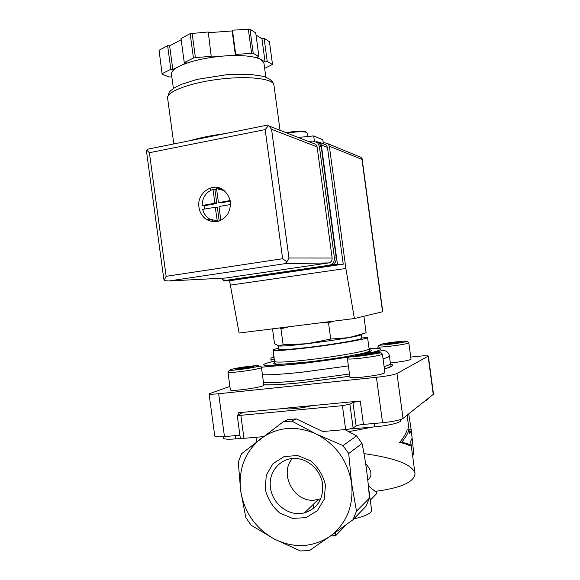 <?xml version="1.0" encoding="UTF-8"?>
<svg xmlns="http://www.w3.org/2000/svg" width="580" height="580" viewBox="0 0 580 580"><rect width="100%" height="100%" fill="white"/><g stroke="black" fill="none" stroke-linecap="round" stroke-linejoin="round"><path stroke-width="0.87" d="M333.507 321.161L328.534 322.813L319.964 322.864M289.043 326.757L280.959 328.787L280.394 328.403L281.815 327.664M298.171 137.446L313.686 135.909L314.367 140.925M313.686 135.909L322.842 139.737L323.292 143.086M306.305 132.305L305.261 131.617C301.426 130.783 295.43 131.094 287.267 132.552L286.223 132.762M307.646 136.51L307.183 133.081L306.066 132.225C302.093 131.363 295.829 131.682 287.296 133.182M272.506 328.838L274.521 343.759L278.944 345.985L283.12 344.759L306.965 343.737L330.731 339.068L328.534 322.813M330.731 339.068L348.979 337.632L366.103 332.753L363.986 317.071M283.12 344.759L280.959 328.787M366.103 332.753L362.645 334.007M401.643 442.257L399.598 442.424C403.332 438.147 405.84 433.963 407.131 429.882L409.045 429.722C407.769 433.797 405.304 437.98 401.643 442.257C406.007 443.178 409.175 444.2 411.147 445.31L410.618 441.387L412.17 438.132L411.184 430.824M409.117 429.911L410.807 429.765L411.147 430.534L409.574 433.637L409.045 429.722M300.483 550.971L309.415 550.579L329.933 536.377C346.601 523.617 353.822 505.912 351.603 483.249L348.711 453.538L342.961 445.599L316.086 433.941C295.873 425.176 277.428 426.757 260.761 438.69C245.064 451.718 238.358 469.053 240.649 490.687C244.209 512.234 255.439 528.358 274.34 539.066C293.908 548.564 312.439 547.665 329.933 536.377L352.988 519.738L356.497 511.183L351.603 483.249C347.717 460.701 335.878 444.265 316.086 433.941L291.907 421.123L283.033 421.928L241.483 453.792L238.286 462.115L240.649 490.687L245.782 517.483L251.155 525.234L274.34 539.066L300.483 550.971M335.341 532.527L335.755 535.587L346.789 524.269M330.709 535.833L335.755 535.587M399.598 442.424C404.035 443.337 407.247 444.352 409.233 445.462L411.147 445.31M407.124 415.164L409.255 431.324M376.318 491.231L376.645 493.631L370.265 500.185M353.778 518.919C365.654 516.113 371.591 513.177 371.606 510.103L368.517 487.258M367.785 480.124C372.635 476.042 371.925 470.59 365.661 463.768M368.387 485.938L375.115 491.383C400.758 488.034 414.062 482.168 415.041 473.78C413.163 464.885 396.14 458.157 363.979 453.603M318.884 499.373L319.232 501.925M412.648 456.09L413.714 453.19L411.307 430.447L408.69 413.932M348.711 453.538L362.036 443.417C365.574 460.578 368.032 478.797 369.424 498.082L366.074 506.217L352.988 519.738M369.424 498.082L356.497 511.183M265.219 489.034L266.293 475.187L273.02 463.608L284.135 456.576L297.518 455.525L310.517 460.752C318.13 467.168 323.103 475.252 325.445 485.003L324.278 499.134L317.282 510.799L305.914 517.65L292.501 518.397L279.698 512.974C272.303 506.543 267.474 498.568 265.219 489.034M413.714 453.19L412.431 454.488M223.488 438.088L223.51 438.212C224.17 439.248 228.252 439.473 235.763 438.886L241.294 438.408M344.861 429.606L356.57 435.913L342.961 445.599M362.036 443.417L356.57 435.913M283.033 421.928L287.484 419.673L296.25 418.869L291.907 421.123M401.411 419.224L400.606 420.971L400.417 419.579M349.196 429.077L374.796 426.858C386.933 425.865 400.127 422.82 400.606 420.971M424.886 401.15L426.829 400.2L427.736 398.902M352.952 402.447L360.274 401.005L311.438 405.696C307.146 406.921 301.6 407.892 294.799 408.596C288.782 409.125 285.505 409.06 284.969 408.385L238.706 412.692L242.273 412.793L237.206 415.236L240.838 415.316L342.418 405.659L349.899 404.188L352.952 402.447L356.127 425.945L353.111 427.967C351.792 428.642 349.305 429.171 345.644 429.541L322.719 431.52L296.25 418.869M240.294 438.081L243.955 438.328L263.429 436.646M360.274 401.005L363.435 424.408C359.846 424.77 357.411 425.285 356.127 425.945M214.76 436L214.774 436.102C215.296 436.907 218.53 437.066 224.46 436.588L239.91 435.239M363.435 424.408L382.561 422.726C393.008 421.646 399.83 420.203 403.027 418.397L433.499 394.153L428.359 356.098C427.67 355.576 423.777 355.7 416.679 356.439L410.756 357.091M229.883 386.396L209.054 393.842C209.539 394.349 212.744 394.313 218.66 393.726L376.427 377.319C386.86 376.13 393.711 374.861 396.966 373.52L428.359 356.076M311.438 405.696L284.976 408.24M382.423 354.148C380.864 355.264 373.542 356.627 360.463 358.237C352.444 359.092 348.094 359.267 347.42 358.759L348.58 357.062L360.644 355.982L381.103 352.807L382.423 354.148L384.924 372.657C383.395 374.035 376.087 375.499 363.007 377.058C354.982 377.848 350.617 377.906 349.914 377.239L349.907 377.188M261.457 367.575L263.842 385.2C264.683 386.091 251.553 388.752 240.816 389.84C234.378 390.478 230.898 390.528 230.369 389.992L230.362 389.927M408.835 342.874L411.039 359.187C409.734 360.252 403.426 361.463 392.116 362.826L390.369 363.007M361.71 337.06L367.546 337.386C369.59 338.655 335.769 344.549 305.631 348.029C285.375 350.327 274.536 351.038 273.115 350.153C272.97 349.747 274.804 349.102 278.625 348.225M361.376 334.595L361.855 338.125C363.617 339.249 333.899 344.426 307.465 347.478C289.623 349.508 280.06 350.139 278.784 349.363L278.77 349.283M361.289 334.464L361.369 334.537C361.47 335.073 357.338 336.103 348.979 337.632C336.871 339.779 322.864 341.808 306.965 343.737C291.595 345.52 282.257 346.274 278.944 345.985L278.9 345.977M253.453 366.567L238.887 368.213L235.436 369.243L250.118 367.597L253.453 366.567M401.092 341.859L386.933 343.49L385.033 344.23L391.217 343.781L399.308 342.584L401.092 341.859M373.766 353.01L357.875 354.8L355.438 355.75L362.232 355.33L371.468 353.945L373.766 353.01M247.964 367.916L247.827 366.886M239.004 369.054L238.887 368.213M367.118 354.598L366.966 353.445M357.983 355.591L357.875 354.8M395.024 343.222L394.908 342.316M387.012 344.085L386.933 343.49M345.665 429.541L345.586 429.983M270.498 487.802C267.902 471.663 281.169 456.736 296.858 458.584C309.387 459.679 320.834 470.938 322.632 484.148C323.524 498.894 317.47 508.486 304.478 512.916L300.048 513.576C286.129 514.656 272.18 502.367 270.498 487.802M320.849 498.72L314.237 500.163C293.85 502.345 278.9 473.693 292.327 458.57M316.26 141.585L320.145 142.557L321.327 144.986L337.451 264.306L223.518 280.952L223.373 279.901M322.038 143.325L324.793 142.796L328.2 143.847L329.346 146.211L345.868 268.467L354.394 318.536L382.757 311.714L362.043 158.362M354.394 318.536L239.098 333.043L229.549 280.589M230.173 285.15L345.868 268.467M323.567 143.941L326.301 145.051L327.461 147.422L343.237 264.175L231.42 280.481L223.518 280.952M360.753 156.992L361.782 157.651L361.978 159.413L329.346 146.211M337.451 264.306L343.237 264.175M190.015 140.679L190.53 140.527C199.955 137.757 211.258 135.481 224.431 133.704L225.163 133.603M220.842 220.371L219.037 206.995L219.414 206.436L230.514 204.501M220.567 202.797L218.377 202.144L216.557 188.681L224.155 190.559M218.892 202.558L230.144 200.579M214.81 202.775L214.433 203.341L202.137 205.501C202.413 197.49 206.03 192.103 212.99 189.326L214.948 189.674L216.761 203.051L214.81 202.775L212.99 189.326M171.542 74.617L171.448 73.95C171.426 71.478 174.101 68.882 179.474 66.163L186.26 62.8L184.266 62.625L181.004 38.541L190.146 33.647L208.249 31.98L211.287 57.014L235.393 55.086L235.712 54.389L253.228 53.288L249.965 29.196L255.737 32.908L258.941 56.608L256.73 57.115L260.949 59.544L263.965 63.336L265.843 77.205M208.343 32.712L232.13 30.943L232.442 30.182L249.965 29.196M256.026 35.025L261.95 38.795L264.11 38.294L269.439 41.716L272.513 64.489L264.647 68.346M171.84 76.85L169.063 77.024L162.11 74.146L159.058 50.272L167.627 45.69L169.621 45.885L181.163 39.73M251.575 53.128L248.312 29M184.266 62.625L193.452 58.058L190.146 33.647M193.452 58.058L195.402 57.601L192.096 33.183M162.11 74.146L159.058 50.272M162.219 73.595L170.832 69.31L172.811 69.469L179.474 66.163C190.291 61.103 204.921 57.732 223.373 56.05C241.541 54.825 254.069 55.984 260.949 59.544L265.075 61.915L267.235 61.429L272.513 64.489M253.228 53.288L258.941 56.608M195.402 57.601L211.54 56.318M198.976 207.299C196.446 193.22 212.86 181.583 223.583 190.124C230.782 196.613 232.261 204.464 228.012 213.672C222.176 221.763 215.035 223.713 206.589 219.544C202.347 216.724 199.81 212.643 198.976 207.299M225.504 278.03L328.606 262.928C331.064 262.305 332.238 260.674 332.137 258.035L317.115 146.87L315.904 144.405L313.07 143.289M266.336 125.324L267.561 125.077L269.12 126.056L271.57 129.326L288.97 258.006L286.911 261.739L284.954 263.675L168.947 280.974L165.67 280.72L164.198 280.111L163.778 278.842M146.566 151.786L146.588 150.097L148.262 149.075L151.003 148.48M210.119 188.05L210.438 190.429M214.564 220.907L214.687 221.835M268.504 125.599L265.169 129.594L149.401 152.707L166.141 276.312L164.198 280.111M149.401 152.707L146.588 150.097M286.911 261.739L282.627 258.716L166.141 276.312M265.075 61.915L261.95 38.795M267.235 61.429L264.11 38.294M170.832 69.31L167.627 45.69M172.811 69.469L169.621 45.885M235.712 54.389L232.442 30.182M235.393 55.086L232.13 30.943M221.183 278.255L223.38 279.908L226.287 280.292L329.128 265.256C332.818 264.32 334.587 261.877 334.435 257.911L319.341 146.225L317.543 142.549L312.33 140.962L308.843 141.636M212.352 220.327L212.541 221.712M227.78 280.205L330.955 265.212C334.624 264.284 336.378 261.848 336.233 257.911L321.24 146.965L319.45 143.318L316.535 141.745M215.224 221.219L215.303 221.806M218.602 188.739L220.704 188.471M216.456 221.698L214.506 220.879M221.698 189.428L222.618 189.479M218.558 221.248L218.015 221.132M217.29 221.067L209.402 218.906C206.016 216.688 203.761 213.498 202.659 209.358L215.26 207.277L217.29 221.067L218.711 221.198M202.137 205.501L204.138 205.762L204.523 209.032M216.63 189.247L214.948 189.674M204.138 205.762L216.383 203.609L216.761 203.051M219.196 221.045L217.413 207.872L215.202 207.241M230.253 201.173L220.82 202.833M373.092 427.01L348.761 431.65M262.791 437.132L261.196 436.834M240.838 415.316L243.955 438.328M235.763 438.886L235.32 435.638M374.796 426.858L374.339 423.451M342.418 405.659L345.644 429.541M349.899 404.188L353.111 427.967M426.829 400.2L426.757 399.678M238.706 412.692L238.931 414.337M376.427 377.319L382.561 422.726M218.66 393.726L224.46 436.588M428.12 356.337L433.274 394.53M396.966 373.52L403.027 418.397M390.579 364.059C394.625 364.929 392.58 366.575 384.431 369.003M349.776 376.224L303.094 382.546C285.338 384.373 272.245 385.163 263.798 384.91M349.479 374.006L303.449 380.262C284.693 382.198 271.368 382.967 263.48 382.561M389.412 355.924L390.42 363.385C390.652 364.204 388.557 365.298 384.12 366.683M348.384 365.915L302.354 372.172C283.606 374.165 270.294 375.035 262.428 374.782M293.9 364.233L308.531 361.898M336.458 358.157L350.197 356.649M374.434 352.292C385.359 349.82 382.307 350.914 384.678 350.762C384.417 350.559 388.47 351.255 389.39 355.801C389.615 356.533 387.505 357.548 383.061 358.853M350.545 356.664C335.595 359.18 320.008 361.362 303.789 363.196C265.154 367.575 252.358 365.987 274.608 361.18M369.047 348.507C383.561 347.935 384.438 349.276 371.7 352.524M369.416 349.827C381.299 350.472 343.548 358.106 306.892 362.116C280.104 364.9 269.374 365.03 274.717 362.5M367.553 337.451L369.083 348.739C371.171 350.371 337.4 356.584 307.24 359.926C286.969 362.116 276.109 362.645 274.652 361.507L274.637 361.391M230.369 389.992L227.969 372.259L229.1 370.591L238.764 369.649L259.137 366.313C260.594 366.082 261.363 366.488 261.45 367.531C262.262 368.199 249.103 370.671 238.38 371.831C231.949 372.527 228.484 372.664 227.969 372.259L227.969 372.2M238.866 369.605C221.292 371.562 233 368.14 249.893 366.255C267.22 364.269 256.664 367.604 238.866 369.605M274.362 359.346L270.875 359.267L271.244 361.978M274.094 357.403C271.861 357.461 271.824 357.215 273.999 356.671M377.863 346.883L378.899 345.317L389.999 344.281L407.464 341.598L408.835 342.852C407.501 343.723 401.179 344.853 389.883 346.253C382.488 347.065 378.486 347.275 377.863 346.883L378.08 348.464M390.043 344.252C372.933 346.216 379.523 343.759 396.031 341.867C412.815 339.902 407.32 342.258 390.043 344.252M360.716 355.931C341.497 358.077 349.95 354.924 368.401 352.872C375.42 352.132 379.313 351.973 380.088 352.394C379.668 353.104 370.25 354.837 360.716 355.931M361.978 159.413L382.553 311.786M321.327 144.986L327.461 147.422M167.656 98.455L167.562 97.759C167.025 91.328 191.444 82.367 220.639 79.039C249.835 75.625 274.13 78.902 273.97 85.34L280.053 130.348M265.169 129.594L282.627 258.716M168.947 280.974L226.171 277.994M284.954 263.675L328.606 262.928M288.97 258.006L332.137 258.035M271.57 129.326L317.115 146.87M228.701 280.147L226.287 280.292M330.955 265.212L329.128 265.256M336.233 257.911L334.435 257.911M321.24 146.965L319.341 146.225M216.383 203.609L214.433 203.341M217.413 207.872L215.47 207.618M305.261 131.617L306.066 132.225M313.207 504.44L313.729 508.305M410.662 441.344L414.968 473.28M255.969 437.291L256.592 441.902M237.206 415.236L240.301 438.117M223.51 438.212L223.3 436.682M209.054 393.842L214.774 436.102M263.784 384.772C271.998 385.12 285.121 384.366 303.159 382.51L349.776 376.195M384.417 368.894C388.854 367.691 391.05 366.488 391.014 365.284L390.434 363.486M261.384 367.234L303.478 363.37L348.239 357.207M273.115 350.153L274.753 363.247L275.725 363.935C276.065 363.935 275.5 364.298 283.982 364.066L306.972 362.072C322.545 360.303 337.016 358.223 350.4 355.837M359.375 354.075C366.067 352.792 369.489 351.567 369.627 350.414L369.09 348.805M278.306 345.861L278.784 349.363M271.759 365.784L271.817 366.19M270.875 359.267C270.671 357.947 271.744 357.352 274.108 357.483M378.377 350.661L378.479 351.407M347.42 358.759L349.914 377.239M318.246 499.547L304.478 512.916M361.768 157.666L328.2 143.847M320.145 142.557L326.301 145.051M173.819 143.934L167.562 97.759C168.555 93.394 169.824 90.864 171.375 90.161C174.029 88.153 173.949 87.754 181.475 84.317L197.12 79.38L226.635 74.711L250.132 74.356L262.986 76.299C269.301 78.184 272.948 81.062 273.927 84.934M269.12 126.056L315.904 144.405M146.522 151.474L163.806 279.089M267.561 125.077L148.262 149.075M173.427 88.559L171.448 73.95M319.45 143.318L317.543 142.549M206.589 219.544L211.548 220.023M217.21 207.531L215.26 207.277"/></g></svg>
